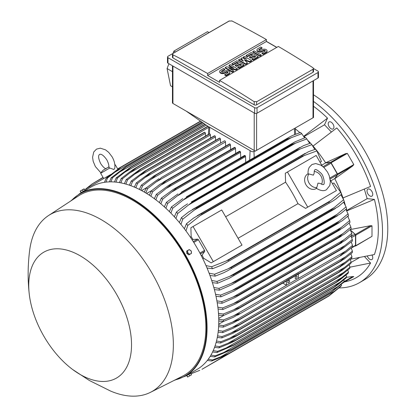 <?xml version="1.0" encoding="UTF-8"?>
<svg xmlns="http://www.w3.org/2000/svg" width="417" height="417" viewBox="0 0 417 417"><rect width="100%" height="100%" fill="white"/><g stroke="black" fill="none" stroke-linecap="round" stroke-linejoin="round"><path stroke-width="0.63" d="M313.376 175.15L314.183 173.253C314.105 171.189 314.376 170.027 314.997 169.766L314.997 169.766C315.633 168.984 317.546 170.058 320.746 173.003C324.014 175.338 325.083 185.117 323.446 184.408L323.446 184.408C323.321 184.882 322.179 184.533 320.021 183.371L317.978 183.12L316.774 187.608A8.449 6.901 -120 0 1 309.002 182.985A8.449 6.901 -120 0 1 308.888 173.952L313.376 175.15M314.199 171.465A8.449 6.901 -120 0 1 320.954 176.089A8.449 6.901 -120 0 1 321.58 184.246M316.566 188.38L316.164 188.614A8.449 6.901 -120 0 1 305.963 184.741A8.449 6.901 -120 0 1 307.71 173.972L308.116 173.743M316.774 187.608L316.289 188.176L317.426 188.943C321.194 190.918 324.217 191.163 326.49 189.678L329.805 185.508L330.389 181.52L329.242 175.739L327.553 172.164L324.191 167.759L320.981 165.21L315.784 163.553L311.952 164.501L309.226 167.337C307.433 171.361 308.215 174.129 308.153 174.082L308.888 173.952M287.454 172.007L307.736 207.14L305.588 208.38L297.988 203.678A95.665 55.232 -120 0 0 285.577 182.177L285.306 173.248L316.138 155.447L322.284 166.091M330.274 179.935L336.42 190.579L307.736 207.14M297.988 203.678L238.071 238.274M225.654 216.772L285.577 182.177M239.853 246.327L211.174 262.892L203.569 258.191A95.665 55.232 -120 0 0 202.083 255.178L204.653 251.43A1.016 0.584 -120 0 0 204.538 250.367L198.419 239.765A1.016 0.584 -120 0 0 197.554 239.134L193.024 239.488A95.665 55.232 -120 0 0 191.158 236.689L190.887 227.76L193.035 226.52L213.316 261.652L211.174 262.892M193.035 226.52L221.719 209.959L242.001 245.092L213.316 261.652M334.272 191.82L305.588 208.38M330.806 180.858L334.747 178.585L337.317 174.838A1.016 0.584 -120 0 0 337.202 173.774L329.92 177.976M321.752 165.168L325.687 162.896L330.217 162.541A1.016 0.584 -120 0 1 331.082 163.172L337.202 173.774M334.747 178.585A95.665 55.232 60 0 1 334.804 178.7L337.619 174.666A0.678 0.391 60 0 0 337.541 173.952L331.098 162.786A0.678 0.391 60 0 0 330.519 162.369L325.62 162.786A95.665 55.232 60 0 1 325.687 162.896M337.619 174.666L352.834 165.877L334.804 178.7A95.665 55.232 60 0 1 343.003 197.939L370.567 186.446A105.637 60.991 -120 0 0 336.79 127.941L313.052 146.065A95.665 55.232 60 0 1 325.62 162.786L345.735 153.586L330.519 162.369M345.563 153.67L347.356 153.404L353.804 164.564L352.673 165.987M331.348 131.991L324.515 124.782L304.087 136.578M303.696 136.197A95.665 55.232 60 0 1 303.779 136.276L327.517 118.152A105.637 60.991 -120 0 0 313.511 106.293M324.515 124.782L327.517 118.152M295.272 128.822A95.665 55.232 60 0 1 299.859 132.669M350.442 259.233L374.409 254.532A105.637 60.991 -120 0 0 374.409 199.373L367.168 198.654L346.741 210.449M367.168 198.654L364.338 189.136M374.409 199.373L346.845 210.872A95.665 55.232 60 0 1 346.871 210.976M367.351 256.116A4.055 2.34 -120 0 0 371.912 259.541A4.055 2.34 -120 0 0 372.537 258.821A4.055 2.34 -120 0 0 372.037 255.079M332.172 123.005A4.055 2.34 -120 0 0 329.049 121.92A4.055 2.34 -120 0 0 329.977 127.857A4.055 2.34 -120 0 0 333.105 128.942A4.055 2.34 -120 0 0 332.172 123.005M339.183 287.923A111.553 64.406 -120 0 0 359.412 282.7A111.553 64.406 -120 0 0 382.514 231.628A111.553 64.406 -120 0 0 313.511 101.425M344.635 281.861L344.755 281.84A105.637 60.991 -120 0 0 370.567 263.023L364.573 256.695M372.537 192.915A4.055 2.34 -120 0 0 367.857 189.136A4.055 2.34 -120 0 0 367.236 192.388A4.055 2.34 -120 0 0 371.912 196.162A4.055 2.34 -120 0 0 372.537 192.915M359.412 282.7L364.666 279.661A111.553 64.406 -120 0 0 387.774 228.594A111.553 64.406 -120 0 0 313.511 94.789M359.256 257.727L351.067 262.455M370.567 263.023L350.004 267.172M225.597 146.169L225.472 141.926A0.844 0.49 -120 0 0 224.872 140.889A0.844 0.49 -120 0 0 224.45 140.847L161.29 177.6C160.509 178.638 158.804 180.081 156.187 181.927L147.597 188.604L145.851 192.998M225.472 141.926L156.187 181.927M144.36 192.117L146.299 187.853L158.903 178.69M146.299 187.853A108.175 62.456 60 0 1 146.946 188.229A108.175 62.456 60 0 1 147.597 188.604M146.617 193.462L151.715 190.579M149.364 195.208L151.319 190.897L159.727 184.486L166.31 180.681A111.047 64.114 60 0 1 166.388 180.733L152.617 191.742L150.855 196.209M230.627 149.62L230.492 145.012A0.844 0.49 -120 0 0 229.97 144.027A111.047 64.114 -120 0 0 229.892 143.974A0.844 0.49 -120 0 0 229.47 143.933L163.652 181.932M229.892 143.974L166.31 180.681M229.97 144.027L166.388 180.733M151.319 190.897A108.175 62.456 60 0 1 152.617 191.742M230.492 145.012L161.52 184.83M141.587 190.569L146.341 187.822M220.567 143.088L220.452 139.215L150.881 179.378L142.572 185.846L140.852 190.178M220.452 139.215A0.844 0.49 -120 0 0 219.853 138.178L156.271 174.885L150.881 179.378M219.853 138.178A111.047 64.114 -120 0 0 219.775 138.142A0.844 0.49 -120 0 0 219.431 138.136L154.17 175.812L219.775 138.142M139.367 189.412L141.28 185.195L154.17 175.812M141.28 185.195A108.175 62.456 60 0 1 142.572 185.846M214.682 135.775A0.844 0.49 -120 0 0 214.411 135.796L149.453 173.3L214.682 135.775A111.047 64.114 -120 0 1 214.833 135.838L151.251 172.549L137.553 183.47L135.853 187.744M215.537 140.383L215.433 136.875A0.844 0.49 -120 0 0 214.833 135.838M134.373 187.097L136.255 182.922L149.453 173.3M136.255 182.922A108.175 62.456 60 0 1 137.553 183.47M215.433 136.875L145.601 177.189M210.507 138.053L210.413 134.915A0.844 0.49 -120 0 0 209.814 133.878A111.047 64.114 -120 0 0 209.584 133.8A0.844 0.49 -120 0 0 209.391 133.836A0.844 0.49 -120 0 0 209.261 133.987M129.379 185.184L131.235 181.035L144.751 171.158L209.584 133.8M146.002 170.511A111.047 64.114 60 0 1 146.231 170.589L132.533 181.489L130.865 185.711M209.814 133.878L146.231 170.589M131.235 181.035A108.175 62.456 60 0 1 132.533 181.489M210.413 134.915L140.336 175.369M205.472 136.098L205.393 133.346A0.844 0.49 -120 0 0 204.794 132.314A111.047 64.114 -120 0 0 204.497 132.231A0.844 0.49 -120 0 0 204.372 132.272A0.844 0.49 -120 0 0 204.273 132.361M124.391 183.678L126.21 179.56L140.07 169.396L204.497 132.231M140.915 168.942A111.047 64.114 60 0 1 141.212 169.021L127.513 179.904L125.877 184.079M204.794 132.314L141.212 169.021M126.21 179.56A108.175 62.456 60 0 1 127.513 179.904M205.393 133.346L135.103 173.931M119.408 182.604L121.191 178.512L131.746 170.433L135.827 167.801L207.838 126.226M207.828 126.221L135.827 167.801A111.047 64.114 60 0 1 136.192 167.863L122.494 178.742L120.894 182.881M208.078 126.361L136.192 167.863M121.191 178.512A108.175 62.456 60 0 1 122.494 178.742M208.828 127.31L129.885 172.888M114.43 181.994L116.166 177.923L130.745 167.108L204.971 124.25M130.745 167.108A111.047 64.114 60 0 1 131.173 167.144L117.474 178.028L115.916 182.125M205.195 124.407L131.173 167.144M116.166 177.923A108.175 62.456 60 0 1 117.474 178.028M206.279 125.163L124.693 172.268M109.457 181.88L111.141 177.83L125.673 166.899L202.516 122.535M125.673 166.899A111.047 64.114 60 0 1 126.153 166.899L112.454 177.804L110.943 181.859M202.73 122.687L126.153 166.899M111.141 177.83A108.175 62.456 60 0 1 112.454 177.804M203.814 123.442L119.528 172.101M104.49 182.318L106.116 178.288L120.607 167.233L200.483 121.112M120.607 167.233A111.047 64.114 60 0 1 121.133 167.17L107.435 178.111L105.986 182.125M200.676 121.248L121.133 167.17M106.116 178.288A108.175 62.456 60 0 1 107.435 178.111M201.755 122.004L114.383 172.445M255.282 151.1L252.181 151.83L207.603 126.09L186.091 111.047L255.282 151.1L313.511 117.485L313.511 80.606M172.445 65.771L172.445 102.764A1.689 0.975 0 0 0 172.94 103.458L186.091 111.047M175.442 51.984L173.879 51.098L207.504 31.682L209.084 32.562M168.942 63.749L167.076 68.534L170.548 85.725L172.445 86.861M173.879 51.098L172.977 53.412M167.076 68.534L172.445 71.677M167.488 56.983L167.488 62.503A1.689 0.975 0 0 0 167.983 63.191L254.631 113.221A1.689 0.975 0 0 0 257.023 113.221L317.973 78.031A1.689 0.975 0 0 0 318.468 77.338L318.468 71.818A1.689 0.975 180 0 1 317.973 72.511L257.023 107.701A1.689 0.975 180 0 1 254.631 107.701L167.983 57.671A1.689 0.975 180 0 1 167.488 56.983A1.689 0.975 180 0 1 167.983 56.295L228.938 21.1A1.689 0.975 180 0 1 229.371 20.923M313.511 68.55L317.973 71.13A1.689 0.975 180 0 1 318.468 71.818M266.406 41.356L276.805 47.356M313.016 72.266A1.689 0.975 0 0 0 313.511 71.578L313.511 68.518L313.016 69.232L256.606 101.8L256.606 104.834L313.016 72.266L313.016 69.232M231.743 20.85A1014.128 585.51 60 0 1 266.406 39.558L207.603 73.507A1014.128 585.51 -120 0 0 172.94 54.799L172.445 54.163L172.445 57.223A1.689 0.975 0 0 0 172.94 57.916L254.214 104.834A1.689 0.975 0 0 0 256.606 104.834M254.214 104.834L254.214 101.722A1014.128 585.51 -120 0 0 219.556 80.408L278.358 46.459A1014.128 585.51 60 0 1 313.016 67.773L313.511 68.518M266.406 39.558L266.406 41.491L276.685 47.429M172.445 54.163L172.94 53.496L229.355 20.928M229.147 21.074L231.951 20.98M219.556 80.408L219.556 82.342L207.603 75.441L207.603 73.507M207.603 75.441L266.406 41.491M237.33 68.732L236.079 69.457L228.756 68.127L233.567 70.906L232.311 71.63L225.201 67.523L226.457 66.798L233.775 68.127L228.964 65.349L230.22 64.625L237.33 68.732L237.33 69.285L236.079 70.009L230.153 68.93M233.567 70.906L233.567 71.458L232.311 72.183L225.201 68.075L225.201 67.523M232.384 67.872L228.964 65.902L228.964 65.349M251.555 60.517L249.882 61.487L244.232 59.673L247.37 62.936L245.696 63.9L238.587 59.793L239.843 59.068L243.398 61.122L241.099 58.344L241.933 57.864L246.744 59.193L243.189 57.139L244.445 56.415L251.555 60.517L251.555 61.07L249.882 62.039L245.003 60.47M247.37 62.936L247.37 63.488L245.696 64.453L238.587 60.345L238.587 59.793M242.522 60.616L241.099 58.896L241.099 58.344M244.909 58.688L243.189 57.692L243.189 57.139M261.178 54.966L261.178 55.518L259.921 56.243L252.811 52.135L252.811 51.583L254.062 50.858L261.178 54.966L259.921 55.69L259.921 56.243M262.012 47.72L259.082 49.409A1.183 0.683 0 0 0 258.738 49.894A1.183 0.683 0 0 0 259.468 50.525A1.183 0.683 0 0 0 260.755 50.374L262.012 49.649A2.955 1.71 0 0 1 265.233 49.279A2.955 1.71 0 0 1 267.062 50.858A2.955 1.71 0 0 1 266.197 52.068L263.268 53.757L262.012 53.032L264.941 51.343A1.183 0.683 0 0 0 265.285 50.858A1.183 0.683 0 0 0 264.555 50.228A1.183 0.683 0 0 0 263.268 50.374L262.012 51.098A2.955 1.71 0 0 1 258.79 51.468A2.955 1.71 0 0 1 256.961 49.894A2.955 1.71 0 0 1 257.831 48.685L260.755 46.996L262.012 47.72L262.012 48.273L259.082 49.962A1.183 0.683 0 0 0 258.837 50.17M267.062 50.858L267.062 51.411A2.955 1.71 180 0 1 266.197 52.62L263.268 54.309L262.012 53.584L262.012 53.032M265.186 51.135A1.183 0.683 0 0 0 263.268 50.926L262.012 51.651A2.955 1.71 180 0 1 258.79 52.021A2.955 1.71 180 0 1 256.961 50.447L256.961 49.894M258.248 56.655L258.248 57.207L253.228 60.105L251.972 59.381L251.972 58.828L255.736 56.655L254.062 55.69L250.716 57.619L249.465 56.894L252.811 54.966L251.138 53.996L247.37 56.17L247.37 56.722L246.119 55.998L246.119 55.445L251.138 52.547L258.248 56.655L253.228 59.553L251.972 58.828M255.261 56.931L254.062 56.243L250.716 58.171L249.465 57.447L249.465 56.894M252.332 55.242L251.138 54.549L247.37 56.722M244.023 64.864L244.023 65.417L239.004 68.315L237.753 67.59L237.753 67.038L241.516 64.864L239.843 63.9L236.496 65.834L235.24 65.109L238.587 63.175L236.913 62.211L233.15 64.385L233.15 64.937L231.894 64.213L231.894 63.66L236.913 60.762L244.023 64.864L239.004 67.763L237.753 67.038M241.036 65.141L239.843 64.453L236.496 66.386L235.24 65.662L235.24 65.109M238.107 63.452L236.913 62.764L233.15 64.937M224.784 69.212L221.854 70.906A1.183 0.683 0 0 0 221.51 71.385A1.183 0.683 0 0 0 222.24 72.016A1.183 0.683 0 0 0 223.528 71.87L224.784 71.145A2.955 1.71 0 0 1 228.005 70.775A2.955 1.71 0 0 1 229.83 72.355A2.955 1.71 0 0 1 228.964 73.559L226.04 75.253L224.784 74.528L227.713 72.834A1.183 0.683 0 0 0 228.057 72.355A1.183 0.683 0 0 0 227.328 71.724A1.183 0.683 0 0 0 226.04 71.87L224.784 72.594A2.955 1.71 0 0 1 221.557 72.965A2.955 1.71 0 0 1 219.733 71.385A2.955 1.71 0 0 1 220.598 70.181L223.528 68.487L224.784 69.212L224.784 69.764L221.854 71.458A1.183 0.683 0 0 0 221.609 71.661M229.83 72.355L229.83 72.907A2.955 1.71 180 0 1 228.964 74.111L226.04 75.805L224.784 75.081L224.784 74.528M227.958 72.631A1.183 0.683 0 0 0 226.04 72.422L224.784 73.147A2.955 1.71 180 0 1 221.557 73.517A2.955 1.71 180 0 1 219.733 71.938L219.733 71.385M226.04 75.253L226.04 75.805M233.15 64.385L231.894 63.66M236.913 62.211L236.913 62.764M236.496 65.834L236.496 66.386M239.843 63.9L239.843 64.453M239.004 67.763L239.004 68.315M247.37 56.17L246.119 55.445M251.138 53.996L251.138 54.549M250.716 57.619L250.716 58.171M254.062 55.69L254.062 56.243M253.228 59.553L253.228 60.105M263.268 53.757L263.268 54.309M259.921 55.69L252.811 51.583M245.696 63.9L245.696 64.453M249.882 61.487L249.882 62.039M232.311 71.63L232.311 72.183M236.079 69.457L236.079 70.009M256.809 101.654L254.005 101.56M303.779 136.276A95.665 55.232 60 0 1 305.187 137.646M308.215 140.727A95.665 55.232 60 0 1 310.451 143.13M312.151 145.033A95.665 55.232 60 0 1 313.052 146.065M343.003 197.939A95.665 55.232 60 0 1 343.446 199.243M344.244 201.661A95.665 55.232 60 0 1 345.208 204.799M346.36 208.964A95.665 55.232 60 0 1 346.845 210.872M339.542 243.492L344.025 239.718L233.52 303.519L239.149 301.455L339.542 243.492A111.047 64.114 -120 0 1 339.563 243.679L345.213 240.416L351.938 235.006A108.175 62.456 -120 0 0 351.766 233.411L350.197 229.564L370.604 225.675L372 225.811L372 236.34L355.602 246.035A0.678 0.391 60 0 1 355.388 246.056L354.987 245.947M348.007 216.069A95.665 55.232 60 0 1 348.216 217.127M350.504 230.111L355.388 234.463A0.678 0.391 60 0 1 355.743 235.198L355.743 245.722A0.678 0.391 60 0 1 355.602 246.035M350.603 230.314L354.961 234.213L351.161 236.408M351.276 248.089L355.284 245.78A1.016 0.584 -120 0 0 355.493 245.316L355.493 235.318A1.016 0.584 -120 0 0 354.961 234.213M352.511 245.441L340.204 255.642L345.307 252.697L352.511 246.937A108.175 62.456 -120 0 0 352.516 246.192A108.175 62.456 -120 0 0 352.511 245.441L351.239 242.053M345.307 251.315L233.515 315.862C236.533 314.475 238.633 313.725 239.811 313.605L233.515 317.238L223.434 321.46L218.779 321.007M298.374 274.099L298.374 278.415M286.422 280.995L286.422 285.311L282.815 283.08M289.648 281.105A1.35 0.782 -60 0 1 289.059 282.465A1.35 0.782 -60 0 1 288.017 282.825A1.35 0.782 -60 0 1 287.74 282.21A1.35 0.782 -60 0 1 288.329 280.849A1.35 0.782 -60 0 1 289.372 280.485A1.35 0.782 -60 0 1 289.648 281.105M297.06 276.825A1.35 0.782 -60 0 1 296.471 278.186A1.35 0.782 -60 0 1 295.429 278.551A1.35 0.782 -60 0 1 295.147 277.93A1.35 0.782 -60 0 1 295.736 276.57A1.35 0.782 -60 0 1 296.779 276.205A1.35 0.782 -60 0 1 297.06 276.825M298.374 272.619L286.422 279.541A0.844 0.49 -120 0 0 286.26 279.426L344.833 245.608L352.308 239.52A108.175 62.456 -120 0 1 352.391 241.068L342.107 248.85L237.242 309.393L223.314 315.591L218.597 315.127M298.212 272.525L233.666 309.789L239.645 307.626L340.037 249.663L344.859 245.592M218.758 319.276L223.434 319.964A108.175 62.456 60 0 1 223.439 320.709A108.175 62.456 60 0 1 223.434 321.46M223.434 319.964L233.515 315.862M352.308 239.52L350.89 235.902M218.477 313.339L223.225 314.043A108.175 62.456 60 0 1 223.314 315.591M223.225 314.043L233.666 309.789M218.737 318.379L223.783 315.408M223.486 321.439L218.732 324.181M218.701 325.015L223.314 325.687L239.65 319.307A111.047 64.114 60 0 1 239.645 319.396L233.666 322.763L223.225 327.137L218.623 326.683M345.432 256.856L352.391 251.164A108.175 62.456 -120 0 1 352.308 252.613L344.187 259.056L340.037 261.433A111.047 64.114 -120 0 0 340.043 261.344L345.432 256.856L233.067 321.731M352.391 251.164L351.239 248.021M340.043 261.344L239.65 319.307M340.037 261.433L239.645 319.396M223.314 325.687A108.175 62.456 60 0 1 223.225 327.137M352.673 276.57L353.804 276.57L347.351 280.292M346.391 277.279L352.834 276.549L344.114 281.579M343.472 282.533L353.804 276.57L343.472 282.533M87.059 189.339L86.554 188.463L106.835 176.751L107.195 177.376M110.682 174.53L106.835 176.751M106.048 168.843C104.427 168.306 102.629 166.524 100.638 163.506C96.848 155.364 99.538 154.707 99.527 154.389C99.788 154.561 101.712 152.559 106.861 159.914C108.483 163.146 109.124 165.596 108.785 167.264L109.786 168.025L113.888 169.51L114.805 168.145C115.212 164.475 114.321 160.712 112.131 156.87L108.717 152.382L105.511 149.833L100.309 148.176L96.483 149.119L93.752 151.965L92.584 157.292L93.189 161.348L95.368 166.55L100.898 172.862M109.786 168.025L100.674 173.284L103.718 178.554M114.831 164.819L115.311 164.83L114.863 165.09M118.266 168.822L117.782 169.104M103.14 177.559L92.147 183.907L84.719 189.829M82.535 191.804L82.285 192.096M103.035 177.376L92.147 183.907M120.596 167.233L117.672 168.921M320.074 162.26L321.429 161.478L316.857 150.918A108.175 62.456 -120 0 0 315.539 149.213L317.175 151.319M314.783 149.453L311.833 144.652A108.175 62.456 -120 0 0 310.519 143.109L310.748 143.375M311.833 144.652L297.3 150.068A111.047 64.114 -120 0 0 296.821 149.51L303.446 145.684L310.519 143.109M297.3 150.068L196.907 208.031L182.755 219.175L180.936 224.403M296.821 149.51L196.428 207.473A111.047 64.114 60 0 1 196.907 208.031M179.383 222.522L181.442 217.632L188.609 211.987L196.428 207.473M181.442 217.632A108.175 62.456 60 0 1 182.755 219.175M300.266 148.9L194.176 210.152M309.706 143.375L306.808 138.944A108.175 62.456 -120 0 0 305.499 137.542L294.934 141.869L191.408 201.922A111.047 64.114 60 0 1 191.836 202.375L177.731 213.468L175.911 218.508M306.808 138.944L292.228 144.412A111.047 64.114 -120 0 0 291.801 143.959L294.788 141.952M292.228 144.412L191.836 202.375M291.801 143.959L191.408 201.922M174.379 216.809L176.422 212.06L183.746 206.342L187.572 203.85M176.422 212.06A108.175 62.456 60 0 1 177.731 213.468M295.773 143.052L188.635 204.903M304.613 137.839L301.783 133.732A108.175 62.456 -120 0 0 300.48 132.46L293.088 135.244L289.56 136.995L186.389 196.845A111.047 64.114 60 0 1 186.753 197.199L172.706 208.255L170.897 213.139M301.783 133.732L287.146 139.236A111.047 64.114 -120 0 0 286.781 138.887L289.56 136.995M287.146 139.236L186.753 197.199M286.781 138.887L186.389 196.845M169.37 211.612L171.403 206.978L182.766 198.654M171.403 206.978A108.175 62.456 60 0 1 172.706 208.255M291.228 137.699L183.136 200.103M245.722 162.307L245.55 156.531A0.844 0.49 -120 0 0 245.248 155.76A111.047 64.114 -120 0 0 244.951 155.499A0.844 0.49 -120 0 0 244.529 155.458L181.369 192.206A111.047 64.114 60 0 1 181.666 192.472L167.681 203.506L165.883 208.26M244.951 155.499L181.369 192.206M245.248 155.76L181.666 192.472M164.366 206.874L166.383 202.344L177.97 193.884M166.383 202.344A108.175 62.456 60 0 1 167.681 203.506M245.55 156.531L177.684 195.714M240.687 157.673L240.531 152.304A0.844 0.49 -120 0 0 240.156 151.449A111.047 64.114 -120 0 0 239.931 151.267A0.844 0.49 -120 0 0 239.509 151.225L173.185 189.516L176.349 187.978A111.047 64.114 60 0 1 176.573 188.161L162.661 199.18L160.868 203.824M239.931 151.267L176.349 187.978M240.156 151.449L176.573 188.161M159.367 202.579L161.363 198.132L173.185 189.516M161.363 198.132A108.175 62.456 60 0 1 162.661 199.18M240.531 152.304L172.263 191.716M235.657 153.451L235.511 148.468A0.844 0.49 -120 0 0 235.063 147.54A111.047 64.114 -120 0 0 234.912 147.43A0.844 0.49 -120 0 0 234.49 147.389L168.411 185.539L171.33 184.142A111.047 64.114 60 0 1 171.481 184.251L157.636 195.265L155.859 199.816M234.912 147.43L171.33 184.142M235.063 147.54L171.481 184.251M154.363 198.69L156.344 194.317L168.411 185.539M156.344 194.317A108.175 62.456 60 0 1 157.636 195.265M235.511 148.468L166.878 188.088M316.857 150.918L302.367 156.245A111.047 64.114 -120 0 0 301.84 155.577L308.59 151.679L315.539 149.213M302.367 156.245L201.974 214.208L187.78 225.441L185.961 230.903M301.84 155.577L201.447 213.54A111.047 64.114 60 0 1 201.974 214.208M184.387 228.797L186.456 223.736L193.504 218.122L201.447 213.54M186.456 223.736A108.175 62.456 60 0 1 187.78 225.441M304.707 155.301L199.779 215.881M190.361 237.153L191.158 236.689M192.211 239.957L193.024 239.488M202.083 255.178L201.265 255.647M203.569 258.191L202.771 258.655M205.988 265.587L211.627 266.744L228.448 260.067L328.841 202.104L330.827 200.551L225.905 261.131M330.827 200.551L340.705 192.221L333.845 182.98L332.485 183.767M340.517 191.747L341.523 194.218L335.909 198.998L332.782 201.088L224.794 263.44L220.822 265.441L212.441 268.741L207.02 268.001M329.159 202.897A111.047 64.114 -120 0 0 328.841 202.104M228.448 260.067A111.047 64.114 60 0 1 228.766 260.86M211.627 266.744A108.175 62.456 60 0 1 212.441 268.741M341.523 194.218A108.175 62.456 -120 0 0 340.705 192.221M344.015 239.728L351.766 233.411M339.563 243.679L235.845 303.837L222.86 309.529L218.081 309.054M217.862 307.199L222.688 307.934A108.175 62.456 60 0 1 222.86 309.529M222.688 307.934L233.52 303.519M350.885 227.103L342.831 233.676L233.077 297.04L238.31 295.085L338.703 237.127A111.047 64.114 -120 0 1 338.75 237.414L344.64 234.01L351.145 228.756A108.175 62.456 -120 0 0 350.885 227.103L349.149 223.038M338.703 237.127L342.842 233.666M338.75 237.414L235.438 297.342L222.068 303.274L217.221 302.784M238.31 295.085A111.047 64.114 60 0 1 238.352 295.372M216.892 300.855L221.808 301.627A108.175 62.456 60 0 1 222.068 303.274M221.808 301.627L233.077 297.04M337.515 230.559L341.288 227.437L232.321 290.352L237.122 288.522L337.515 230.559A111.047 64.114 -120 0 1 337.593 230.95L343.702 227.421L350.004 222.297A108.175 62.456 -120 0 0 349.649 220.593L347.726 216.308M341.278 227.442L349.649 220.593M337.593 230.95L234.052 291.019L220.927 296.821L215.996 296.299M237.122 288.522A111.047 64.114 60 0 1 237.2 288.913M215.558 294.298L220.572 295.116A108.175 62.456 60 0 1 220.927 296.821M220.572 295.116L232.321 290.352M335.961 223.788L339.339 221.026L231.247 283.43L235.569 281.751L335.961 223.788A111.047 64.114 -120 0 1 336.086 224.283L342.388 220.645L348.503 215.636A108.175 62.456 -120 0 0 348.049 213.864L345.907 209.365M339.339 221.026L348.049 213.864M336.086 224.283L232.316 284.477L219.425 290.159L214.401 289.601M235.569 281.751A111.047 64.114 60 0 1 235.694 282.246M213.832 287.516L218.972 288.387A108.175 62.456 60 0 1 219.425 290.159M218.972 288.387L231.247 283.43M346.047 206.91L336.972 214.416L229.835 276.273L233.629 274.767L334.022 216.804A111.047 64.114 -120 0 1 334.199 217.398L340.679 213.66L346.61 208.745A108.175 62.456 -120 0 0 346.047 206.91L343.66 202.188M334.022 216.804L336.978 214.411M334.199 217.398L229.35 278.207L217.533 283.268L212.399 282.663M233.629 274.767A111.047 64.114 60 0 1 233.807 275.361M211.695 280.485L216.97 281.433A108.175 62.456 60 0 1 217.533 283.268M216.97 281.433L229.835 276.273M344.181 201.286L344.296 201.614A108.175 62.456 -120 0 0 343.618 199.707L340.939 194.749M209.099 273.187L214.541 274.23L228.068 268.845L334.153 207.598L343.618 199.707M344.296 201.614L338.531 206.451L331.906 210.277A111.047 64.114 -120 0 0 331.661 209.579L334.163 207.593M331.906 210.277L227.724 270.711L223.689 272.754L215.219 276.137L209.954 275.475M228.068 268.845L231.268 267.542L331.661 209.579M231.268 267.542A111.047 64.114 60 0 1 231.513 268.24M214.541 274.23A108.175 62.456 60 0 1 215.219 276.137M302.367 311.348L201.974 369.311L225.905 355.248L211.627 361.044L207.327 360.434M190.939 373.804L199.779 370.332M341.523 285.463L329.159 295.637A111.047 64.114 -120 0 1 328.841 296.06L340.705 286.521A108.175 62.456 -120 0 0 341.523 285.463L341.184 284.566M329.159 295.637L228.766 353.595A111.047 64.114 60 0 1 228.448 354.023L225.905 355.253M328.841 296.06L228.448 354.023M335.909 290.357L220.822 356.801L228.766 353.595M208.239 359.24L212.441 359.986A108.175 62.456 60 0 1 211.627 361.044M212.441 359.986L220.822 356.801M344.296 281.272L331.906 291.426A111.047 64.114 -120 0 1 331.661 291.837L343.618 282.398A108.175 62.456 -120 0 0 344.296 281.272L343.822 279.953M331.906 291.426L231.513 349.383A111.047 64.114 60 0 1 231.268 349.8L214.541 356.921L210.189 356.353M331.661 291.837L231.268 349.8M338.531 286.218L223.689 352.521L231.513 349.383M210.95 355.076L215.219 355.795A108.175 62.456 60 0 1 214.541 356.921M215.219 355.795L223.689 352.521M336.972 285.353L346.047 277.998A108.175 62.456 -120 0 0 346.61 276.81L346.011 275.121M336.978 285.348L334.022 287.339A111.047 64.114 -120 0 0 334.199 286.953L346.61 276.81M334.199 286.953L233.807 344.916A111.047 64.114 60 0 1 233.629 345.302L216.97 352.521L212.576 351.99M334.022 287.339L233.629 345.302M340.679 281.835L226.134 347.966L233.807 344.916M213.207 350.64L217.533 351.333A108.175 62.456 60 0 1 216.97 352.521M217.533 351.333L226.134 347.966M339.339 280.37L348.049 273.354A108.175 62.456 -120 0 0 348.503 272.108L347.794 270.08M339.339 280.365L335.961 282.596A111.047 64.114 -120 0 0 336.086 282.246L348.503 272.108M336.269 282.424L235.157 340.804L336.269 282.424M336.086 282.246L235.694 340.209A111.047 64.114 60 0 1 235.569 340.559L231.247 342.774L218.972 347.877L214.536 347.371M342.388 277.227L228.193 343.16L235.694 340.209M215.042 345.954L219.425 346.631A108.175 62.456 60 0 1 218.972 347.877M219.425 346.631L228.193 343.16M350.004 267.182L337.593 277.321A111.047 64.114 -120 0 1 337.515 277.618L341.278 275.194L349.649 268.48A108.175 62.456 -120 0 0 350.004 267.182L349.191 264.842M337.593 277.321L237.2 335.284A111.047 64.114 60 0 1 237.122 335.581L232.321 338.098L220.572 343.003L216.1 342.519M337.515 277.618L237.122 335.581M343.702 272.416L229.897 338.119L237.2 335.284M216.491 341.033L220.927 341.705A108.175 62.456 60 0 1 220.572 343.003M220.927 341.705L229.897 338.119M351.145 262.043L338.75 272.192A111.047 64.114 -120 0 1 338.703 272.426L342.831 269.83L350.885 263.393A108.175 62.456 -120 0 0 351.145 262.043L350.223 259.416M338.75 272.192L238.352 330.149A111.047 64.114 60 0 1 238.31 330.389L233.077 333.199L221.808 337.916L217.288 337.447M338.703 272.426L238.31 330.389M344.64 267.406L231.268 332.865L238.352 330.149M217.575 335.899L222.068 336.566A108.175 62.456 60 0 1 221.808 337.916M222.068 336.566L231.268 332.865M351.938 256.7L339.563 266.864A111.047 64.114 -120 0 1 339.542 267.026L344.015 264.295L351.766 258.102A108.175 62.456 -120 0 0 351.938 256.7L350.906 253.807M339.563 266.864L239.165 324.827A111.047 64.114 60 0 1 239.149 324.989L233.52 328.085L222.688 332.625L218.127 332.167M339.542 267.026L239.149 324.989M345.213 262.22L232.321 327.397L239.165 324.827M218.31 330.556L222.86 331.223A108.175 62.456 60 0 1 222.688 332.625M222.86 331.223L232.321 327.397M186.952 375.383L196.933 369.478A105.47 60.892 -120 0 0 213.103 284.962A105.47 60.892 -120 0 0 144.199 192.023A105.47 60.892 -120 0 0 91.464 186.795L81.93 192.305M84.052 191.075L79.751 193.561A105.47 60.892 -120 0 1 132.486 198.784A105.47 60.892 -120 0 1 201.385 291.723A105.47 60.892 -120 0 1 185.221 376.238L174.15 380.393M72.657 369.514L89.426 380.528L110.583 391.057A102.087 58.943 -120 0 0 150.521 392.303L182.578 376.139A104.12 60.111 -120 0 0 200.718 293.323A104.12 60.111 -120 0 0 132.246 200.024A104.12 60.111 -120 0 0 78.516 195.896L48.492 215.573A102.087 58.943 -120 0 0 29.602 250.789C27.762 265.665 27.663 280.203 29.294 294.402A72.678 41.961 -120 0 0 72.657 369.514A72.678 41.961 -120 0 0 80.137 374.466A72.678 41.961 -120 0 0 131.532 344.791A72.678 41.961 -120 0 0 80.137 255.777A72.678 41.961 -120 0 0 29.294 294.402M150.521 392.303A102.087 58.943 -120 0 0 168.306 311.103A102.087 58.943 -120 0 0 101.175 219.623A102.087 58.943 -120 0 0 48.492 215.573M84.469 190.835L84.776 190.658M80.231 191.075L81.039 192.67L85.032 190.366L84.052 188.87L80.236 191.064L84.234 188.984M81.242 192.555L80.445 191.174M83.238 191.403L82.436 190.022M187.614 374.857L189.938 373.517M187.431 250.638L186.634 251.097L186.837 253.52L188.833 254.907L190.626 253.87A2.2 1.793 -120 0 1 188.729 253.692A2.2 1.793 -120 0 1 187.973 252.864A2.2 1.793 -120 0 1 187.629 251.79A2.2 1.793 -120 0 1 188.427 250.064L187.431 250.638L187.634 253.056L189.631 254.443M189.224 249.601L188.427 250.064A2.2 1.793 -120 0 1 190.324 250.236A2.2 1.793 -120 0 1 191.08 251.07A2.2 1.793 -120 0 1 191.424 252.139A2.2 1.793 -120 0 1 190.626 253.87L191.424 253.406L191.221 250.987L189.224 249.601M186.837 253.52L187.634 253.056M191.424 374.648L190.626 375.331L191.429 374.867L190.626 373.262L186.634 375.571L187.614 377.067L190.626 375.331L188.427 376.603M188.833 374.299L189.631 375.681M186.837 375.451L187.634 376.832M337.317 174.838L330.128 178.987M331.082 163.172L323.8 167.379M330.217 162.541L323.034 166.691M337.541 173.952L353.804 164.564M331.098 162.786L347.356 153.404M172.94 103.458L172.94 66.058M224.784 72.594L224.784 73.147M226.04 71.87L226.04 72.422M228.964 73.559L228.964 74.111M221.854 70.906L221.854 71.458M262.012 51.098L262.012 51.651M263.268 50.374L263.268 50.926M266.197 52.068L266.197 52.62M259.082 49.409L259.082 49.962M172.94 57.916L172.94 54.799M167.983 63.191L167.983 57.671M254.631 113.221L254.631 107.701M257.023 113.221L257.023 107.701M317.973 78.031L317.973 72.511M313.016 117.808L313.016 80.893M256.606 150.381L256.606 113.398M254.214 150.381L254.214 112.981M209.694 127.3L209.407 133.831M250.091 150.62L249.674 160.024M253.948 151.413L254.214 157.402M294.366 128.577L294.637 134.613M355.743 245.722L372 236.34M355.743 235.198L372 225.811M355.388 234.463L370.604 225.675M355.493 245.316L352.167 247.234M355.493 235.318L351.667 237.528M193.264 241.61L197.554 239.134M193.785 242.444L198.419 239.765M199.905 253.041L204.538 250.367M200.363 253.906L204.653 251.43M175.062 379.929A105.131 60.7 -120 0 0 203.115 300.021A105.131 60.7 -120 0 0 132.246 199.196A105.131 60.7 -120 0 0 71.474 200.514M209.391 133.836L144.751 171.158M204.372 132.272L140.07 169.396M208.86 126.815L208.37 134.425M295.226 128.082L295.622 134.227M342.107 248.85L237.242 309.393M341.992 254.896L237.674 315.122M341.544 260.766L237.799 320.663M109.072 166.758L104.141 169.604C104.99 169.239 102.801 169.75 100.674 173.284M105.459 168.843L104.141 169.604M115.311 164.83L117.808 169.151M310.629 143.234L311.999 144.85M300.011 147.383L192.393 209.516M305.218 153.341L197.225 215.688M332.782 201.088L224.794 263.44M341.883 242.626L236.548 303.435M341.314 236.215L235.438 297.342M340.397 229.621L234.052 291.019M339.11 222.824L232.316 284.477M337.436 215.813L230.22 277.717M343.53 199.462L344.244 201.453M335.341 208.578L227.724 270.711M338.14 277.295L236.309 336.081M339.631 271.967L237.122 331.15M340.762 266.458L237.654 325.985M70.619 201.072L79.751 193.561M187.197 375.097L185.221 376.238"/></g></svg>
